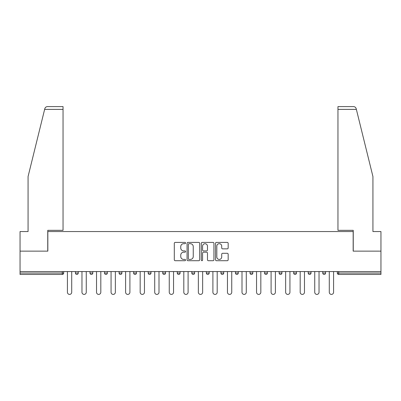 <?xml version="1.0" encoding="UTF-8"?>
<svg xmlns="http://www.w3.org/2000/svg" width="401" height="401" viewBox="0 0 401 401"><rect width="100%" height="100%" fill="white"/><g stroke="black" fill="none" stroke-linecap="round" stroke-linejoin="round"><path stroke-width="0.6" d="M185.578 243.046A0.642 0.642 0 0 0 184.941 242.404L175.212 242.404A0.917 0.917 0 0 0 174.3 243.317L174.3 259.798A0.917 0.917 0 0 0 175.212 260.71L184.941 260.71A0.642 0.642 0 0 0 185.578 260.069A0.642 0.642 0 0 0 184.941 259.432L183.678 259.432A2.927 2.927 0 0 1 180.751 256.5L180.751 255.126A2.927 2.927 0 0 1 183.678 252.199L184.941 252.199A0.642 0.642 0 0 0 185.578 251.557A0.642 0.642 0 0 0 184.941 250.916L183.678 250.916A2.927 2.927 0 0 1 180.751 247.988L180.751 246.615A2.927 2.927 0 0 1 183.678 243.688L184.941 243.688A0.642 0.642 0 0 0 185.578 243.046M227.252 248.856A0.917 0.917 0 0 0 228.169 247.943L228.169 243.317A0.917 0.917 0 0 0 227.252 242.404L216.45 242.404A0.917 0.917 0 0 0 215.532 243.317L215.532 259.798A0.917 0.917 0 0 0 216.45 260.71L227.252 260.71A0.917 0.917 0 0 0 228.169 259.798L228.169 254.214A0.917 0.917 0 0 0 227.252 253.297L222.63 253.297A0.917 0.917 0 0 0 221.713 254.214L221.713 256.981A2.451 2.451 0 0 1 219.267 259.432A2.451 2.451 0 0 1 216.816 256.981L216.816 246.134A2.451 2.451 0 0 1 219.267 243.688A2.451 2.451 0 0 1 221.713 246.134L221.713 247.943A0.917 0.917 0 0 0 222.63 248.856L227.252 248.856M44.631 109.388L44.797 108.721C45.223 107.393 46.125 106.686 47.513 106.591L63.042 106.591L63.042 109.388L44.631 109.388L28.07 176.535L28.07 231.552L20.05 231.552L20.05 251.136L47.839 251.136L47.839 231.552L353.161 231.552L353.161 251.136L380.95 251.136L380.95 271.562L20.05 271.562L20.05 273.051L62.295 273.051L62.295 271.562M63.042 109.388L63.042 230.339L47.749 230.339L47.749 251.136L20.05 251.136L20.05 271.562M199.698 243.317A0.917 0.917 0 0 0 198.786 242.404L187.984 242.404A0.917 0.917 0 0 0 187.066 243.317L187.066 259.798A0.917 0.917 0 0 0 187.984 260.71L198.786 260.71A0.917 0.917 0 0 0 199.698 259.798L199.698 243.317M202.214 242.404L213.016 242.404A0.917 0.917 0 0 1 213.933 243.317L213.933 259.798A0.917 0.917 0 0 1 213.016 260.71L208.395 260.71A0.917 0.917 0 0 1 207.477 259.798L207.477 253.111A0.917 0.917 0 0 0 206.565 252.199L203.497 252.199A0.917 0.917 0 0 0 202.58 253.111L202.58 260.069A0.642 0.642 0 0 1 201.944 260.71A0.642 0.642 0 0 1 201.302 260.069L201.302 243.317A0.917 0.917 0 0 1 202.214 242.404M62.295 274.449A1.398 1.398 0 0 0 63.694 273.051L62.295 273.051L62.295 274.449A1.398 1.398 0 0 0 63.694 273.051L63.694 271.562L63.694 273.051A1.398 1.398 0 0 1 62.295 274.449L20.05 274.449L20.05 273.051M380.95 271.562L380.95 274.449L338.705 274.449A1.398 1.398 0 0 1 337.306 273.051L337.306 271.562M75.443 271.562L75.443 273.051L75.443 271.562M76.842 274.449A1.398 1.398 0 0 1 75.443 273.051A1.398 1.398 0 0 0 76.842 274.449A1.398 1.398 0 0 0 78.24 273.051L78.24 271.562L78.24 273.051A1.398 1.398 0 0 1 76.842 274.449A1.398 1.398 0 0 1 75.443 273.051L78.24 273.051A1.398 1.398 0 0 1 76.842 274.449M89.989 271.562L89.989 273.051L89.989 271.562M92.791 271.562L92.791 273.051L92.791 271.562M104.541 271.562L104.541 273.051L104.541 271.562M107.338 271.562L107.338 273.051L107.338 271.562M119.087 271.562L119.087 273.051L119.087 271.562M121.884 271.562L121.884 273.051A1.398 1.398 0 0 1 120.485 274.449A1.398 1.398 0 0 1 119.087 273.051A1.398 1.398 0 0 0 120.485 274.449A1.398 1.398 0 0 0 121.884 273.051A1.398 1.398 0 0 1 120.485 274.449A1.398 1.398 0 0 1 119.087 273.051L121.884 273.051M133.633 273.051A1.398 1.398 0 0 0 135.037 274.449A1.398 1.398 0 0 0 136.435 273.051L136.435 271.562L136.435 273.051L133.633 273.051A1.398 1.398 0 0 0 135.037 274.449A1.398 1.398 0 0 1 133.633 273.051L133.633 271.562M148.185 271.562L148.185 273.051L148.185 271.562M150.982 271.562L150.982 273.051A1.398 1.398 0 0 1 149.583 274.449A1.398 1.398 0 0 1 148.185 273.051L150.982 273.051A1.398 1.398 0 0 1 149.583 274.449M162.731 271.562L162.731 273.051L162.731 271.562M165.528 271.562L165.528 273.051A1.398 1.398 0 0 1 164.129 274.449A1.398 1.398 0 0 1 162.731 273.051L165.528 273.051A1.398 1.398 0 0 1 164.129 274.449M180.079 271.562L180.079 273.051L177.277 273.051A1.398 1.398 0 0 0 178.681 274.449A1.398 1.398 0 0 1 177.277 273.051L177.277 271.562M194.625 271.562L194.625 273.051L191.828 273.051A1.398 1.398 0 0 0 193.227 274.449A1.398 1.398 0 0 1 191.828 273.051L191.828 271.562M206.375 271.562L206.375 273.051L206.375 271.562M209.172 271.562L209.172 273.051L209.172 271.562M220.921 271.562L220.921 273.051L220.921 271.562M223.723 271.562L223.723 273.051L223.723 271.562M235.472 271.562L235.472 273.051L235.472 271.562M238.269 271.562L238.269 273.051L238.269 271.562M250.018 271.562L250.018 273.051L250.018 271.562M252.815 271.562L252.815 273.051L252.815 271.562M267.367 271.562L267.367 273.051A1.398 1.398 0 0 1 265.963 274.449A1.398 1.398 0 0 1 264.565 273.051L264.565 271.562M281.913 271.562L281.913 273.051A1.398 1.398 0 0 1 280.515 274.449A1.398 1.398 0 0 1 279.116 273.051L279.116 271.562M296.459 271.562L296.459 273.051A1.398 1.398 0 0 1 295.061 274.449A1.398 1.398 0 0 1 293.662 273.051L293.662 271.562M311.011 271.562L311.011 273.051A1.398 1.398 0 0 1 309.607 274.449A1.398 1.398 0 0 1 308.209 273.051L308.209 271.562M324.158 274.449A1.398 1.398 0 0 0 325.557 273.051L325.557 271.562L325.557 273.051A1.398 1.398 0 0 1 324.158 274.449A1.398 1.398 0 0 1 322.76 273.051L322.76 271.562M91.393 274.449A1.398 1.398 0 0 1 89.989 273.051A1.398 1.398 0 0 0 91.393 274.449A1.398 1.398 0 0 0 92.791 273.051A1.398 1.398 0 0 1 91.393 274.449A1.398 1.398 0 0 1 89.989 273.051L92.791 273.051A1.398 1.398 0 0 1 91.393 274.449M105.939 274.449A1.398 1.398 0 0 1 104.541 273.051A1.398 1.398 0 0 0 105.939 274.449A1.398 1.398 0 0 0 107.338 273.051A1.398 1.398 0 0 1 105.939 274.449A1.398 1.398 0 0 1 104.541 273.051L107.338 273.051A1.398 1.398 0 0 1 105.939 274.449M178.681 274.449A1.398 1.398 0 0 0 180.079 273.051A1.398 1.398 0 0 1 178.681 274.449A1.398 1.398 0 0 1 177.277 273.051M193.227 274.449A1.398 1.398 0 0 0 194.625 273.051A1.398 1.398 0 0 1 193.227 274.449A1.398 1.398 0 0 1 191.828 273.051M207.773 274.449A1.398 1.398 0 0 1 206.375 273.051A1.398 1.398 0 0 0 207.773 274.449A1.398 1.398 0 0 0 209.172 273.051A1.398 1.398 0 0 1 207.773 274.449A1.398 1.398 0 0 1 206.375 273.051L209.172 273.051A1.398 1.398 0 0 1 207.773 274.449M222.319 274.449A1.398 1.398 0 0 1 220.921 273.051L223.723 273.051A1.398 1.398 0 0 1 222.319 274.449A1.398 1.398 0 0 0 223.723 273.051M236.871 274.449A1.398 1.398 0 0 1 235.472 273.051L238.269 273.051A1.398 1.398 0 0 1 236.871 274.449A1.398 1.398 0 0 0 238.269 273.051A1.398 1.398 0 0 1 236.871 274.449M251.417 274.449A1.398 1.398 0 0 1 250.018 273.051A1.398 1.398 0 0 0 251.417 274.449A1.398 1.398 0 0 0 252.815 273.051A1.398 1.398 0 0 1 251.417 274.449A1.398 1.398 0 0 1 250.018 273.051L252.815 273.051M188.991 243.688A0.642 0.642 0 0 0 188.35 244.324L188.35 258.79A0.642 0.642 0 0 0 188.991 259.432L190.315 259.432A2.927 2.927 0 0 0 193.247 256.5L193.247 246.615A2.927 2.927 0 0 0 190.315 243.688L188.991 243.688M207.477 246.179A2.451 2.451 0 0 0 205.031 243.733A2.451 2.451 0 0 0 202.58 246.179L202.58 250.003A0.917 0.917 0 0 0 203.497 250.916L206.565 250.916A0.917 0.917 0 0 0 207.477 250.003L207.477 246.179M67.423 271.562L67.423 292.264A2.145 2.145 0 0 0 69.568 294.409A2.145 2.145 0 0 0 71.714 292.264L71.714 271.562M81.969 271.562L81.969 292.264A2.145 2.145 0 0 0 84.115 294.409A2.145 2.145 0 0 0 86.26 292.264L86.26 271.562M96.521 271.562L96.521 292.264A2.145 2.145 0 0 0 98.666 294.409A2.145 2.145 0 0 0 100.811 292.264L100.811 271.562M111.067 271.562L111.067 292.264A2.145 2.145 0 0 0 113.212 294.409A2.145 2.145 0 0 0 115.358 292.264L115.358 271.562M125.613 271.562L125.613 292.264A2.145 2.145 0 0 0 127.759 294.409A2.145 2.145 0 0 0 129.904 292.264L129.904 271.562M140.165 271.562L140.165 292.264A2.145 2.145 0 0 0 142.31 294.409A2.145 2.145 0 0 0 144.455 292.264L144.455 271.562M63.042 106.591L51.849 106.591L63.042 106.591M44.797 108.721C45.057 107.964 45.057 107.964 44.797 108.721C45.057 107.964 45.057 107.964 44.797 108.721M356.369 109.388L337.958 109.388L337.958 230.339L353.251 230.339L353.251 251.136L380.95 251.136L380.95 231.552L372.93 231.552L372.93 176.535L356.203 108.721C355.943 107.964 355.943 107.964 356.203 108.721C355.943 107.964 355.943 107.964 356.203 108.721C355.777 107.393 354.875 106.686 353.487 106.591L337.958 106.591L353.487 106.591M337.958 109.388L337.958 106.591M154.711 271.562L154.711 292.264A2.145 2.145 0 0 0 156.856 294.409A2.145 2.145 0 0 0 159.002 292.264L159.002 271.562M169.257 271.562L169.257 292.264A2.145 2.145 0 0 0 171.402 294.409A2.145 2.145 0 0 0 173.548 292.264L173.548 271.562M183.808 271.562L183.808 292.264A2.145 2.145 0 0 0 185.954 294.409A2.145 2.145 0 0 0 188.099 292.264L188.099 271.562M198.355 271.562L198.355 292.264A2.145 2.145 0 0 0 200.5 294.409A2.145 2.145 0 0 0 202.645 292.264L202.645 271.562M212.901 271.562L212.901 292.264A2.145 2.145 0 0 0 215.046 294.409A2.145 2.145 0 0 0 217.192 292.264L217.192 271.562M227.452 271.562L227.452 292.264A2.145 2.145 0 0 0 229.598 294.409A2.145 2.145 0 0 0 231.743 292.264L231.743 271.562M241.998 271.562L241.998 292.264A2.145 2.145 0 0 0 244.144 294.409A2.145 2.145 0 0 0 246.289 292.264L246.289 271.562M256.545 271.562L256.545 292.264A2.145 2.145 0 0 0 258.69 294.409A2.145 2.145 0 0 0 260.835 292.264L260.835 271.562M271.096 271.562L271.096 292.264A2.145 2.145 0 0 0 273.241 294.409A2.145 2.145 0 0 0 275.387 292.264L275.387 271.562M285.642 271.562L285.642 292.264A2.145 2.145 0 0 0 287.788 294.409A2.145 2.145 0 0 0 289.933 292.264L289.933 271.562M300.189 271.562L300.189 292.264A2.145 2.145 0 0 0 302.334 294.409A2.145 2.145 0 0 0 304.479 292.264L304.479 271.562M314.74 271.562L314.74 292.264A2.145 2.145 0 0 0 316.885 294.409A2.145 2.145 0 0 0 319.031 292.264L319.031 271.562M329.286 271.562L329.286 292.264A2.145 2.145 0 0 0 331.432 294.409A2.145 2.145 0 0 0 333.577 292.264L333.577 271.562M338.705 271.562L338.705 273.051L380.95 273.051M337.306 273.051L338.705 273.051L338.705 274.449M135.037 274.449A1.398 1.398 0 0 0 136.435 273.051M265.963 274.449A1.398 1.398 0 0 0 267.367 273.051L264.565 273.051M280.515 274.449A1.398 1.398 0 0 0 281.913 273.051L279.116 273.051M295.061 274.449A1.398 1.398 0 0 0 296.459 273.051L293.662 273.051M309.607 274.449A1.398 1.398 0 0 0 311.011 273.051L308.209 273.051M325.557 273.051L322.76 273.051"/></g></svg>
